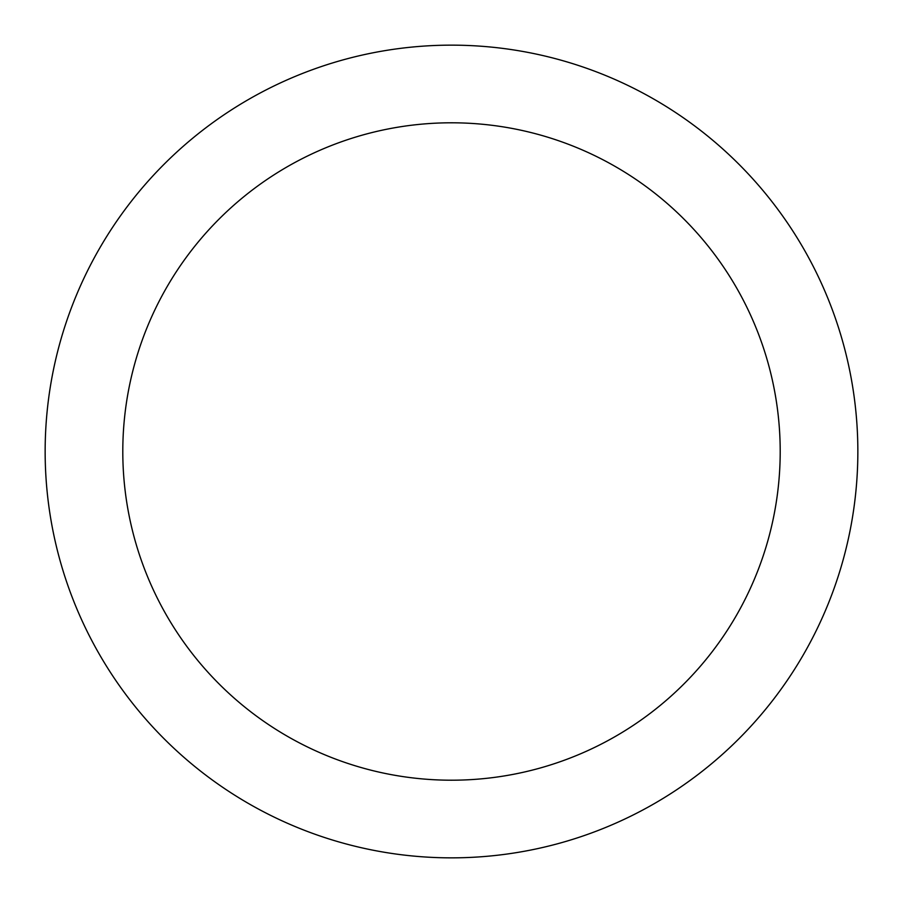 <?xml version="1.0" encoding="UTF-8"?>
<svg xmlns="http://www.w3.org/2000/svg" width="903" height="903" viewBox="0 0 903 903"><rect width="100%" height="100%" fill="white"/><g stroke="black" fill="none" stroke-linecap="round" stroke-linejoin="round"><path stroke-width="1.35" d="M45.15 451.5A406.35 406.35 0 0 1 451.5 45.15A406.35 406.35 0 0 1 857.85 451.5A406.35 406.35 0 0 1 451.5 857.85A406.35 406.35 0 0 1 45.15 451.5A406.35 406.35 0 0 1 451.5 45.15A406.35 406.35 0 0 1 857.85 451.5A406.35 406.35 0 0 1 451.5 857.85A406.35 406.35 0 0 1 45.15 451.5M780.203 451.5A328.703 328.703 0 0 0 451.5 122.797A328.703 328.703 0 0 0 122.797 451.5A328.703 328.703 0 0 0 451.5 780.203A328.703 328.703 0 0 0 780.203 451.5"/></g></svg>
